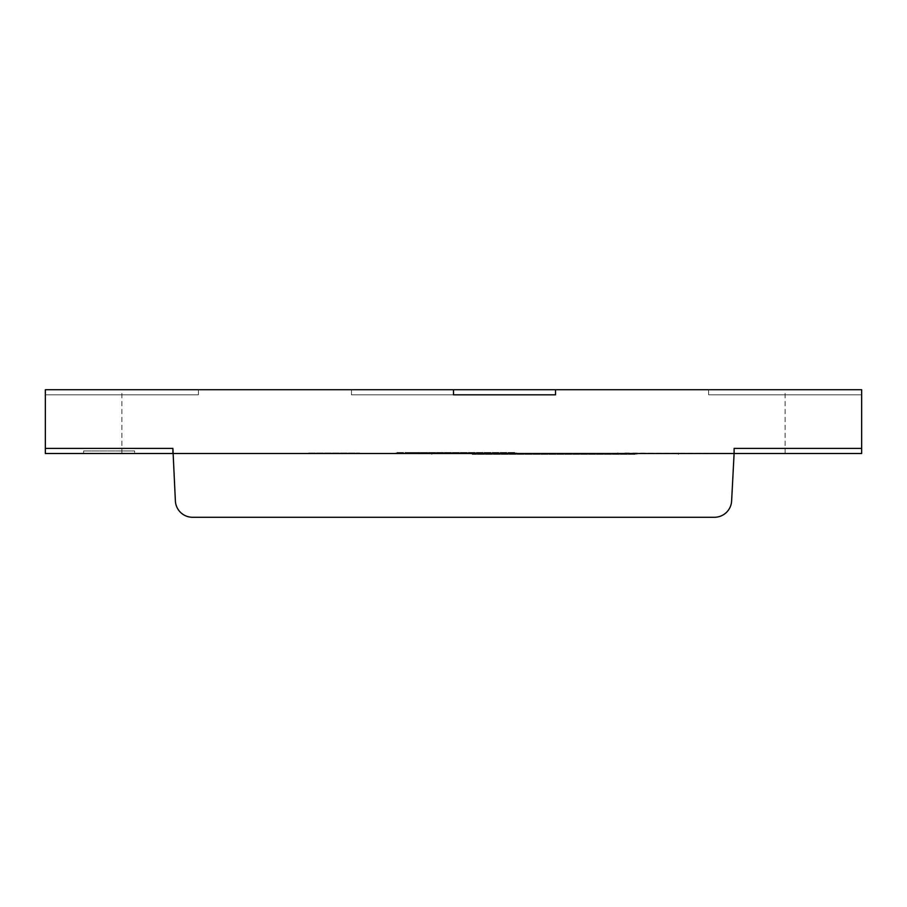 <?xml version="1.0" encoding="UTF-8"?>
<svg xmlns="http://www.w3.org/2000/svg" width="907" height="907" viewBox="0 0 907 907"><rect width="100%" height="100%" fill="white"/><g stroke="black" fill="none" stroke-linecap="round" stroke-linejoin="round"><path stroke-width="0.68" stroke-dasharray="4.54 3.4" d="M397.017 452.99L395.758 452.99M617.406 453.5L624.866 453.5M397.017 452.48L512.704 452.48M514.7 452.48L395.724 452.48M498.147 452.48L408.864 452.48L498.147 452.48M308.607 452.99L359.625 452.99L308.607 452.99M172.897 453.5L861.65 453.5L785.122 453.5L861.65 453.5L861.65 389.727L45.35 389.727L198.406 389.727L45.35 389.727L198.406 389.727L45.35 389.727L45.35 448.398L45.35 394.828L198.406 394.828L198.406 389.727L198.406 394.828L45.35 394.828L45.35 389.727L45.35 394.828L121.878 394.828L45.35 394.828L45.35 389.727L45.35 394.828L198.406 394.828L198.406 389.727L198.406 394.828L45.35 394.828L45.35 448.398L121.878 448.398L45.35 448.398L45.35 453.5L121.878 453.5L45.35 453.5L45.35 448.398L121.878 448.398L45.35 448.398L45.35 453.5L734.103 453.5L731.62 500.981A17.188 17.188 0 0 1 714.444 517.273L192.556 517.273A17.188 17.188 0 0 1 175.38 500.981L172.897 448.398L45.35 448.398L172.897 448.398L172.897 453.5M624.866 452.99L734.103 453.5L618.166 453.5M734.103 448.398L734.103 453.5L734.103 448.398L861.65 448.398L861.65 389.727L861.65 394.828L708.594 394.828L708.594 389.727L708.594 394.828L861.65 394.828L861.65 389.727L861.65 394.828L785.122 394.828L861.65 394.828L861.65 389.727L861.65 394.828L708.594 394.828L708.594 389.727L708.594 394.828L861.65 394.828L861.65 448.398L785.122 448.398L861.65 448.398L785.122 448.398L861.65 448.398L861.65 453.5L861.65 448.398L734.103 448.398M555.538 394.828L453.5 394.828L453.5 389.727L453.5 394.828L351.463 394.828L351.463 389.727L351.463 394.828L453.5 394.828L453.5 389.727L453.5 394.828L453.5 389.727L453.5 394.828L351.463 394.828L351.463 389.727L351.463 394.828L555.538 394.828L555.538 389.727L555.538 394.828M617.406 452.99L618.166 452.99M516.888 452.99L408.864 452.48L516.888 452.99M472.207 452.99L431.823 452.99L472.207 452.99L472.207 454.384L635.308 454.384L635.308 452.99M635.308 454.384L474.316 454.384L474.316 452.99M474.316 454.384L472.207 454.384M636.771 454.384L636.771 452.99M134.633 453.5L83.614 453.5L134.633 453.5L134.633 450.949L83.614 450.949L134.633 450.949M785.122 453.5L785.122 389.727M121.878 453.5L121.878 389.727M475.189 454.384L475.189 452.99M431.823 454.384L431.823 452.99M678.436 454.384L678.436 452.99M635.07 454.384L635.07 452.99M83.614 450.949L83.614 453.5"/><path stroke-width="1.36" d="M734.103 453.5L172.897 453.5L734.103 453.5L731.62 500.981A17.188 17.188 0 0 1 714.444 517.273L192.556 517.273A17.188 17.188 0 0 1 175.38 500.981L172.897 448.398L172.897 453.5L45.35 453.5L45.35 389.727L861.65 389.727L861.65 448.398L734.103 448.398L734.103 453.5L861.65 453.5L861.65 448.398L734.103 448.398L734.103 453.5M555.538 394.828L555.538 389.727L555.538 394.828L453.5 394.828L453.5 389.727L453.5 394.828L555.538 394.828M45.35 448.398L172.897 448.398L45.35 448.398"/></g></svg>
